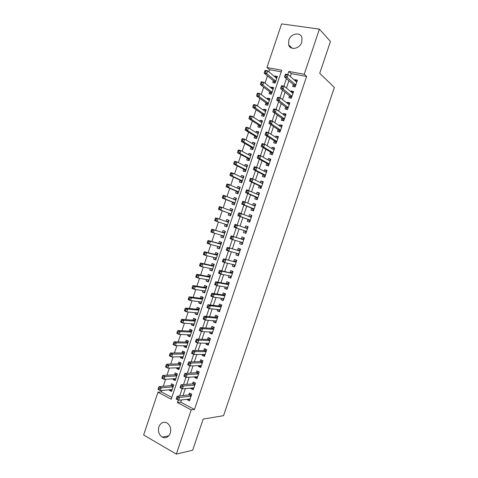 <?xml version="1.0" encoding="UTF-8"?>
<svg xmlns="http://www.w3.org/2000/svg" width="478" height="478" viewBox="0 0 478 478"><rect width="100%" height="100%" fill="white"/><g stroke="black" fill="none" stroke-linecap="round" stroke-linejoin="round"><path stroke-width="0.72" d="M301.791 42.166C299.831 48.846 290.271 50.74 288.664 44.872L288.778 40.188C290.702 33.514 300.393 31.542 301.947 37.613L301.791 42.166M170.264 433.229C168.477 437.316 165.8 438.613 162.227 437.107C158.899 434.717 157.788 431.276 158.893 426.776C160.733 422.594 163.482 421.339 167.139 423.018C170.311 425.438 171.351 428.844 170.264 433.229M319.418 29.122L330.447 41.502L319.734 73.277L334.367 87.462L223.561 415.669L203.174 419.069L192.676 450.216L176.334 454.1L143.633 434.968L157.991 392.193L171.196 399.226L281.763 70.194L266.957 67.523L281.602 23.9L319.418 29.122L304.229 74.239L288.814 71.461L287.786 74.52M161.869 390.472L161.397 391.888L157.991 392.193M281.219 71.82L269.556 69.698L268.845 71.825M267.477 75.894L265.027 83.196M263.695 87.169L261.209 94.566M259.913 98.438L257.397 105.925M256.13 109.701L253.585 117.277M252.348 120.958L249.779 128.618M248.572 132.203L245.973 139.958M244.802 143.448L242.167 151.287M241.031 154.681L238.367 162.616M237.261 165.908L234.567 173.932M233.491 177.129L230.766 185.243M229.727 188.344L226.972 196.548M225.963 199.553L223.178 207.846M222.204 210.756L219.39 219.133M218.446 221.953L215.626 230.342M214.658 233.24L211.874 241.521M210.87 244.515L208.121 252.701M207.088 255.784L204.375 263.868M203.305 267.041L200.623 275.029M199.529 278.298L196.882 286.185M195.753 289.543L193.136 297.334M191.977 300.787L189.396 308.477M188.207 312.02L185.655 319.615M184.436 323.248L181.921 330.746M180.672 334.469L178.186 341.866M176.908 345.684L174.452 352.985M173.144 356.887L170.724 364.093M169.385 368.09L166.995 375.194M165.627 379.281L163.273 386.29M269.556 69.698L266.957 67.523M293.289 84.487L292.626 86.464L295.165 86.954L297.447 80.167L294.902 79.695L294.687 80.328M289.495 95.767L288.832 97.739L291.359 98.259L293.641 91.477L291.108 90.975L290.857 91.71M285.701 107.042L285.037 109.014L287.559 109.552L289.841 102.776L287.314 102.25L287.033 103.087M281.912 118.305L281.249 120.277L283.759 120.844L286.035 114.069L283.52 113.519L283.203 114.457M278.118 129.562L277.461 131.534L279.959 132.125L282.241 125.356L279.732 124.782L279.379 125.822M274.336 140.819L273.673 142.785L276.165 143.406L278.441 136.636L275.943 136.033L275.561 137.174M270.554 152.064L269.891 154.03L272.37 154.675L274.647 147.911L272.161 147.284L271.743 148.527M268.499 165.914L270.853 159.18L268.379 158.523L267.925 159.867M262.99 174.536L262.326 176.496L264.794 177.195L267.065 170.437L264.597 169.762L264.113 171.202M259.213 185.757L258.55 187.723L261.006 188.44L263.276 181.694L260.821 180.989L260.301 182.53M255.437 196.978L254.78 198.938L257.224 199.685L259.494 192.939L257.045 192.21L256.489 193.853M251.667 208.187L251.004 210.153L253.442 210.918L255.712 204.178L253.268 203.425L252.683 205.17M247.897 219.396L247.234 221.356L249.665 222.151L251.93 215.411L249.498 214.634L248.877 216.474M244.127 230.599L243.469 232.553L245.883 233.372L248.154 226.638L245.728 225.831L245.077 227.773M240.326 241.892L239.705 243.744L242.113 244.587L244.378 237.859L241.964 237.028L241.3 238.988M236.526 253.179L235.941 254.923L238.337 255.796L240.601 249.074L238.199 248.213L237.536 250.173M232.732 264.459L232.177 266.103L234.567 266.999L236.831 260.277L234.435 259.399L233.778 261.352M228.938 275.728L228.418 277.27L230.802 278.196L233.061 271.48L230.677 270.572L230.02 272.526M225.15 286.991L224.666 288.437L227.032 289.381L229.297 282.671L226.919 281.739L226.261 283.693M221.362 298.254L220.908 299.592L223.274 300.566L225.526 293.856L223.16 292.9L222.503 294.854M217.574 309.505L217.155 310.742L219.51 311.74L221.768 305.036L219.408 304.056L218.751 306.004M213.791 320.75L213.409 321.885L215.751 322.907L218.004 316.209L215.656 315.199L214.998 317.153M210.009 331.989L209.663 333.023L211.993 334.068L214.246 327.376L211.909 326.343L211.252 328.29M206.233 343.216L205.916 344.154L208.241 345.224L210.493 338.532L208.163 337.48L207.506 339.422M202.451 354.443L202.17 355.279L204.488 356.373L206.741 349.687L204.417 348.605L203.765 350.553M198.681 365.658L198.43 366.393L200.736 367.516L202.989 360.83L200.676 359.725L200.019 361.673M194.905 376.873L194.695 377.506L196.99 378.654L199.236 371.974L196.936 370.838L196.279 372.786M191.134 388.076L190.955 388.608L193.243 389.779L195.49 383.105L193.196 381.946L192.544 383.894M172.02 390.096L169.355 390.329L169.529 389.803M169.355 390.329L171.554 391.482L173.753 384.927L171.548 383.786L170.909 385.698M175.659 379.257L173.012 379.424L173.221 378.809M173.012 379.424L175.223 380.56L177.428 373.999L175.211 372.882L174.572 374.794M179.304 368.419L176.681 368.52L176.92 367.809M176.681 368.52L178.897 369.625L181.102 363.059L178.88 361.971L178.24 363.877M182.949 357.568L180.343 357.604L180.618 356.803M180.343 357.604L182.572 358.685L184.777 352.119L182.548 351.049L181.903 352.961M186.593 346.711L184.012 346.681L184.317 345.785M184.012 346.681L186.247 347.739L188.457 341.167L186.217 340.127L185.578 342.039M190.244 335.849L187.687 335.753L188.015 334.767M187.687 335.753L189.927 336.787L192.138 330.214L189.891 329.193L189.246 331.105M193.895 324.98L191.361 324.819L191.72 323.737M191.361 324.819L193.614 325.829L195.819 319.25L193.566 318.252L192.921 320.17M197.551 314.106L195.036 313.879L195.43 312.708M195.036 313.879L197.294 314.865L199.505 308.28L197.241 307.306L196.595 309.224M201.202 303.225L198.711 302.927L199.135 301.666M198.711 302.927L200.981 303.889L203.192 297.304L200.921 296.36L200.276 298.272M204.865 292.339L202.391 291.974L202.845 290.618M202.391 291.974L204.668 292.912L206.884 286.322L204.602 285.402L203.957 287.32M208.522 281.446L206.072 281.016L206.562 279.564M206.072 281.016L208.36 281.93L210.577 275.334L208.283 274.438L207.637 276.356M212.184 270.548L209.758 270.046L210.278 268.505M209.758 270.046L212.053 270.936L214.269 264.34L211.969 263.468L211.324 265.386M215.847 259.644L213.445 259.076L213.995 257.439M213.445 259.076L215.751 259.942L217.968 253.34L215.656 252.486L215.01 254.41M219.516 248.727L217.131 248.094L217.711 246.367M217.131 248.094L219.444 248.936L221.667 242.328L219.348 241.504L218.703 243.427M223.184 237.811L220.824 237.112L221.434 235.284M220.824 237.112L223.142 237.924L225.365 231.316L223.035 230.516L222.389 232.439M226.853 226.883L224.517 226.118L225.162 224.2M229.058 220.328L226.733 219.516L226.088 221.428M232.732 209.394L230.426 208.516L229.816 210.332M228.854 213.194L228.209 215.118L230.551 215.883L232.774 209.268L230.426 208.516M236.407 198.448L234.124 197.504L233.545 199.23M232.553 202.188L231.908 204.112L234.256 204.853L236.479 198.233L234.124 197.504M240.087 187.501L237.829 186.492L237.279 188.123M236.251 191.17L235.606 193.1L237.966 193.817L240.189 187.191L237.829 186.492M243.768 176.549L241.527 175.468L241.014 177.009M239.956 180.152L239.305 182.082L241.677 182.775L243.9 176.149L241.527 175.468M247.449 165.585L245.232 164.438L244.748 165.89M243.661 169.128L243.009 171.058L245.387 171.727L247.616 165.095L245.232 164.438M251.135 154.621L248.942 153.402L248.482 154.758M247.365 158.093L246.714 160.022L249.104 160.668L251.332 154.036L248.942 153.402M254.822 143.645L252.653 142.36L252.223 143.627M251.075 147.057L250.424 148.987L252.82 149.608L255.049 142.964L252.653 142.36M258.514 132.663L256.363 131.313L255.969 132.484M254.786 136.009L254.135 137.939L256.537 138.536L258.771 131.892L256.363 131.313M262.201 121.675L260.074 120.259L259.709 121.34M258.496 124.955L257.845 126.891L260.259 127.465L262.494 120.814L260.074 120.259M265.899 110.681L263.79 109.193L263.456 110.185M262.213 113.895L261.562 115.831L263.981 116.381L266.216 109.725L263.79 109.193M269.592 99.687L267.507 98.127L267.208 99.024M265.929 102.83L265.278 104.772L267.71 105.291L269.945 98.635L267.507 98.127M273.291 88.681L271.229 87.05L270.96 87.856M269.646 91.758L268.995 93.7L271.438 94.196L273.673 87.534L271.229 87.05M161.397 391.888L171.805 397.409M224.517 226.118L226.847 226.907L229.07 220.292L226.733 219.516M273.368 80.68L272.717 82.622L275.167 83.094L277.407 76.426L274.952 75.972L274.713 76.683M181.556 399.931L180.798 402.183L194.474 409.437L306.619 76.432L291.293 73.648L290.325 76.534M288.903 80.752L286.442 88.077M285.061 92.188L282.564 99.615M281.213 103.624L278.686 111.141M277.371 115.049L274.808 122.667M273.53 126.461L270.936 134.181M269.694 137.873L267.065 145.688M265.858 149.279L263.199 157.19M262.028 160.674L259.333 168.686M258.198 172.062L255.467 180.17M254.368 183.444L251.607 191.654M250.544 194.821L247.747 203.126M246.72 206.191L243.894 214.592M242.896 217.55L240.04 226.052M239.072 228.914L236.216 237.417M235.224 240.362L232.398 248.757M231.376 251.804L228.586 260.098M227.528 263.241L224.774 271.426M223.686 274.671L220.967 282.749M219.844 286.095L217.161 294.06M216.002 297.507L213.361 305.37M212.166 308.919L209.555 316.669M208.33 320.32L205.761 327.968M204.5 331.714L201.961 339.255M200.67 343.102L198.167 350.535M196.84 354.479L194.379 361.81M193.016 365.855L190.585 373.079M189.192 377.22L186.802 384.336M185.374 388.578L183.014 395.593M187.37 399.273L187.221 399.704L189.503 400.905L191.75 394.231L189.461 393.047L188.81 394.989M268.582 165.938L266.109 165.269L266.772 163.303M306.619 76.432L304.229 74.239M194.474 409.437L191.218 409.891L176.334 454.1M178.294 400.14L177.475 402.572L191.218 409.891M286.406 78.625L283.878 86.142M282.528 90.151L279.971 97.757M278.656 101.671L276.069 109.366M274.784 113.19L272.167 120.97M270.912 124.692L268.266 132.567M267.047 136.194L264.37 144.153M263.181 147.69L260.48 155.732M259.321 159.174L256.584 167.306M255.461 170.652L252.695 178.874M251.601 182.124L248.811 190.435M247.747 193.59L244.927 201.985M243.894 205.05L241.043 213.529M240.046 216.498L237.166 225.066M236.192 227.952L233.312 236.52M232.32 239.478L229.47 247.957M228.442 251.004L225.628 259.381M224.57 262.518L221.786 270.799M220.705 274.025L217.95 282.205M216.833 285.521L214.114 293.611M212.973 297.017L210.284 305.006M209.107 308.501L206.454 316.4M205.247 319.985L202.624 327.783M201.393 331.457L198.8 339.159M197.534 342.917L194.976 350.523M193.686 354.377L191.158 361.888M189.832 365.831L187.34 373.24M185.984 377.273L183.522 384.593M182.142 388.71L179.71 395.933M180.798 402.183L177.475 402.572M291.293 73.648L288.814 71.461M190.011 399.387L187.221 399.704M276.989 77.663L274.952 75.972M193.721 388.363L190.955 388.608M197.432 377.333L194.695 377.506M201.148 366.297L198.43 366.393M204.865 355.256L202.17 355.279M208.581 344.202L205.916 344.154M212.304 333.148L209.663 333.023M216.026 322.088L213.409 321.885M219.755 311.017L217.155 310.742M223.483 299.939L220.908 299.592M227.211 288.855L224.666 288.437M230.946 277.772L228.418 277.27M234.68 266.67L232.177 266.103M238.414 255.569L235.941 254.923M242.155 244.461L239.705 243.744M245.895 233.348L243.469 232.553M248.142 226.674L245.728 225.831M251.882 215.548L249.498 214.634M255.628 204.417L253.268 203.425M259.381 193.273L257.045 192.21M263.133 182.13L260.821 180.989M266.885 170.975L264.597 169.762M270.644 159.819L268.379 158.523M274.396 148.652L272.161 147.284M278.16 137.479L275.943 136.033M281.918 126.3L279.732 124.782M285.689 115.114L283.52 113.519M289.453 103.923L287.314 102.25M293.223 92.72L291.108 90.975M296.993 81.517L294.902 79.695M191.188 395.904L189.33 394.936L177.189 396.196L179.507 397.415L191.092 396.178M177.631 398.001L179.507 397.415L178.545 400.271L176.233 399.046L176.316 398.652L177.242 399.148L177.631 398.001L176.699 397.511L176.316 398.652M190.154 398.957L178.545 400.271L177.242 399.148M189.33 394.936L191.075 393.884M177.189 396.196L176.699 397.511M173.215 384.653L171.494 385.65L159.013 386.624L161.247 387.801L160.303 390.61L172.194 389.57M173.114 386.839L161.247 387.801L159.377 388.363L158.487 387.891L158.104 389.014L159.001 389.486L159.377 388.363M159.001 389.486L160.303 390.61L158.075 389.427L158.104 389.014M158.487 387.891L159.013 386.624M194.922 384.796L193.058 383.852L181.025 384.784L183.355 385.979L194.839 385.053M181.479 386.553L183.355 385.979L182.393 388.841L180.063 387.64L180.164 387.216L181.096 387.694L181.479 386.553L180.547 386.069L180.164 387.216M193.901 387.831L182.393 388.841L181.096 387.694M193.058 383.852L194.863 382.788M181.025 384.784L180.547 386.069M198.663 373.682L196.793 372.756L184.861 373.372L187.203 374.537L198.585 373.921M185.333 375.093L187.203 374.537L186.241 377.399L183.899 376.222L184.012 375.768L184.944 376.24L185.333 375.093L184.394 374.627L184.012 375.768M197.647 376.706L186.241 377.399L184.944 376.24M196.793 372.756L198.663 371.687M184.861 373.372L184.394 374.627M201.017 365.58L201.316 365.801M202.403 362.563L200.527 361.661L188.702 361.948L191.051 363.089L202.331 362.784M189.186 363.633L191.051 363.089L190.089 365.951L187.74 364.804L187.86 364.32L188.798 364.78L189.186 363.633L188.248 363.172L187.86 364.32M201.393 365.568L190.089 365.951L188.798 364.78M200.527 361.661L202.463 360.579M188.702 361.948L188.248 363.172M204.626 354.425L205.032 354.754M206.149 351.438L204.261 350.553L192.544 350.517L194.905 351.635L206.084 351.635M193.04 352.161L194.905 351.635L193.937 354.497L191.582 353.379L191.714 352.86L192.658 353.308L193.04 352.161L192.096 351.712L191.714 352.86M205.146 354.425L193.937 354.497L192.658 353.308M204.261 350.553L206.275 349.472M192.544 350.517L192.096 351.712M176.938 373.754L175.097 374.764L162.771 375.421L165.018 376.574L164.074 379.383L175.868 378.642M176.782 375.911L165.018 376.574L163.153 377.118L162.251 376.658L161.875 377.781L162.777 378.247L163.153 377.118M162.777 378.247L164.074 379.383L161.833 378.223L161.875 377.781M162.251 376.658L162.771 375.421M180.666 362.844L178.76 363.866L166.535 364.212L168.788 365.335L167.844 368.15L179.537 367.707M180.457 364.977L168.788 365.335L166.93 365.873L166.027 365.419L165.651 366.542L166.553 366.996L166.93 365.873M166.553 366.996L167.844 368.15L165.591 367.014L165.651 366.542M166.027 365.419L166.535 364.212M184.394 351.933L182.423 352.961L170.299 352.997L172.558 354.096L171.62 356.911L183.217 356.767M184.132 354.031L172.558 354.096L170.706 354.616L169.798 354.174L169.421 355.297L170.329 355.74L170.706 354.616M170.329 355.74L171.62 356.911L169.355 355.799L169.421 355.297M169.798 354.174L170.299 352.997M186.444 345.815L186.79 346.132M188.135 341.017L186.091 342.051L174.064 341.77L176.334 342.846L175.39 345.66L186.892 345.821M187.812 343.085L176.334 342.846L174.488 343.353L173.58 342.917L173.197 344.046L174.112 344.477L174.488 343.353M174.112 344.477L175.39 345.66L173.12 344.578L173.197 344.046M173.58 342.917L174.064 341.77M208.247 343.258L208.755 343.7M209.896 340.3L208.002 339.44L196.386 339.081L198.758 340.175L209.836 340.485M196.9 340.683L198.758 340.175L197.79 343.037L195.424 341.943L195.568 341.394L196.518 341.83L196.9 340.683L195.956 340.246L195.568 341.394M208.898 343.276L197.79 343.037L196.518 341.83M208.002 339.44L210.087 338.352M196.386 339.081L195.956 340.246M189.993 334.845L190.441 335.269M191.881 330.095L189.754 331.129L177.834 330.543L180.116 331.595L179.172 334.409L190.573 334.869M191.493 332.132L180.116 331.595L178.27 332.079L177.356 331.66L176.98 332.784L177.894 333.208L178.27 332.079M177.894 333.208L179.172 334.409L176.89 333.351L176.98 332.784M177.356 331.66L177.834 330.543M211.874 332.079L212.477 332.64M213.648 329.163L211.742 328.32L200.234 327.639L202.612 328.703L213.588 329.33M200.76 329.199L202.612 328.703L201.65 331.571L199.272 330.501L199.428 329.916L200.378 330.346L200.76 329.199L199.81 328.768L199.428 329.916M212.65 332.12L201.65 331.571L200.378 330.346M211.742 328.32L213.911 327.227M200.234 327.639L199.81 328.768M193.548 323.863L194.092 324.401M195.633 319.167L193.429 320.206L181.604 319.304L183.893 320.332L182.949 323.146L194.253 323.911M195.179 321.168L183.893 320.332L182.052 320.804L181.138 320.391L180.756 321.521L181.676 321.933L182.052 320.804M181.676 321.933L182.949 323.146L180.66 322.118L180.756 321.521M181.138 320.391L181.604 319.304M215.5 320.881L216.199 321.569M217.4 318.019L215.488 317.195L204.082 316.191L206.472 317.225L217.347 318.163M204.626 317.703L206.472 317.225L205.504 320.099L203.12 319.053L203.287 318.438L204.237 318.856L204.626 317.703L203.67 317.29L203.287 318.438M216.409 320.953L205.504 320.099L204.237 318.856M215.488 317.195L217.741 316.095M204.082 316.191L203.67 317.29M197.109 312.863L197.743 313.526M199.398 308.232L197.097 309.278L185.374 308.065L187.681 309.063L186.731 311.883L197.94 312.941M198.86 310.198L187.681 309.063L185.84 309.523L184.92 309.117L184.544 310.246L185.464 310.652L185.84 309.523M185.464 310.652L186.731 311.883L184.436 310.873L184.544 310.246M184.92 309.117L185.374 308.065M219.133 309.672L219.928 310.497M221.153 306.864L219.235 306.063L207.936 304.731L210.332 305.741L221.111 306.99M208.492 306.207L210.332 305.741L209.37 308.615L206.974 307.599L207.147 306.948L208.103 307.354L208.492 306.207L207.536 305.8L207.147 306.948M220.167 309.786L209.37 308.615L208.103 307.354M219.235 306.063L221.583 304.958M207.936 304.731L207.536 305.8M200.676 301.851L201.399 302.646M203.168 297.292L200.772 298.338L189.151 296.814L191.463 297.788L190.519 300.608L201.626 301.971M202.547 299.228L191.463 297.788L189.629 298.23L188.708 297.842L188.326 298.965L189.252 299.359L189.629 298.23M189.252 299.359L190.519 300.608L188.207 299.628L188.326 298.965M188.708 297.842L189.151 296.814M222.772 298.445L223.656 299.413M224.905 295.703L222.981 294.926L211.79 293.265L214.198 294.251L224.869 295.81M212.363 294.699L214.198 294.251L213.23 297.125L210.828 296.133L211.013 295.452L211.975 295.852L212.363 294.699L211.396 294.305L211.013 295.452M223.931 298.607L213.23 297.125L211.975 295.852M222.981 294.926L225.413 293.827M211.79 293.265L211.396 294.305M204.243 290.827L205.056 291.759M206.86 286.388L204.447 287.398L192.933 285.557L195.251 286.507L194.301 289.327L205.313 290.988M206.239 288.246L195.251 286.507L193.423 286.931L192.497 286.549L192.114 287.678L193.046 288.061L193.423 286.931M193.046 288.061L194.301 289.327L191.989 288.371L192.114 287.678M192.497 286.549L192.933 285.557M226.411 287.206L227.391 288.33M228.663 284.535L226.733 283.777L215.65 281.793L218.064 282.755L228.633 284.631M216.235 283.185L218.064 282.755L217.096 285.629L214.682 284.667L214.879 283.95L215.847 284.338L216.235 283.185L215.267 282.803L214.879 283.95M227.695 287.427L217.096 285.629L215.847 284.338M226.733 283.777L229.141 282.737M215.65 281.793L215.267 282.803M207.816 279.791L208.719 280.867M210.523 275.489L208.127 276.445L196.709 274.294L199.039 275.214L198.095 278.041L209.006 280.006M209.932 277.258L199.039 275.214L197.217 275.627L196.285 275.256L195.902 276.386L196.834 276.762L197.217 275.627M196.834 276.762L198.095 278.041L195.765 277.109L195.902 276.386M196.285 275.256L196.709 274.294M230.061 275.955L231.125 277.234M232.428 273.362L219.504 270.315L221.929 271.247L232.404 273.434M220.107 271.665L221.929 271.247L220.967 274.127L218.542 273.189L218.745 272.442L219.719 272.819L220.107 271.665L219.133 271.289L218.745 272.442M231.46 276.236L220.967 274.127L219.719 272.819M230.486 272.627L232.876 271.641M219.504 270.315L219.133 271.289M211.396 268.738L212.381 269.962M214.186 264.585L211.808 265.493L200.491 263.019L202.833 263.922L201.883 266.742L212.698 269.012M213.624 266.264L202.833 263.922L201.011 264.316L200.079 263.958L199.696 265.087L200.635 265.451L201.011 264.316M200.635 265.451L201.883 266.742L199.547 265.84L199.696 265.087M200.079 263.958L200.491 263.019M233.712 264.687L234.859 266.132M236.186 262.183L223.369 258.831L236.168 262.237M223.979 260.134L225.801 259.733L224.833 262.613L222.401 261.705L222.617 260.922L223.596 261.287L223.979 260.134L223.005 259.775L222.617 260.922M235.23 265.039L224.833 262.613L223.596 261.287M234.244 261.466L236.616 260.54M223.369 258.831L223.005 259.775M214.975 257.672L216.044 259.058M217.854 253.675L215.488 254.529L204.279 251.745L206.627 252.617L205.677 255.443L216.397 258.012M217.323 255.264L206.627 252.617L204.811 252.999L203.873 252.647L203.491 253.782L204.435 254.129L204.811 252.999M204.435 254.129L205.677 255.443L203.329 254.565L203.491 253.782M203.873 252.647L204.279 251.745M237.369 253.4L238.6 255.025M239.95 250.998L227.229 247.341L239.944 251.034M227.863 248.602L229.679 248.219L228.711 251.099L226.267 250.215L226.494 249.402L227.474 249.755L227.863 248.602L226.883 248.249L226.494 249.402M238.719 253.758L228.711 251.099L227.474 249.755M237.996 250.299L240.356 249.426M227.229 247.341L226.883 248.249M218.566 246.594L219.713 248.148M221.523 242.764L219.175 243.559L208.067 240.458L210.422 241.306L209.472 244.133L220.095 247.006M221.015 244.258L210.422 241.306L208.611 241.677L207.667 241.336L207.291 242.466L208.235 242.806L208.611 241.677M208.235 242.806L209.472 244.133L207.117 243.284L207.291 242.466M207.667 241.336L208.067 240.458M241.031 242.101L242.34 243.911M241.76 239.125L231.095 235.839L243.714 239.819L241.76 239.125L244.097 238.313M231.74 237.058L233.551 236.688L232.583 239.574L230.127 238.713L230.372 237.871L231.352 238.211L231.74 237.058L230.755 236.718L230.372 237.871M242.77 242.627L232.583 239.574L231.352 238.211M231.095 235.839L230.755 236.718M222.156 235.505L223.381 237.225M225.192 231.842L222.862 232.583L211.856 229.171L214.222 229.99L213.272 232.822L223.794 236.001M222.862 232.583L214.222 229.99L212.417 230.342L211.467 230.014L211.091 231.143L212.035 231.477L212.417 230.342M212.035 231.477L213.272 232.822L210.906 231.991L211.091 231.143M211.467 230.014L211.856 229.171M246.523 231.489L244.766 230.892L246.08 232.792M245.626 227.964L247.951 227.229M234.638 225.18L234.25 226.333L235.236 226.668L235.624 225.508L234.638 225.18L234.967 224.331L247.49 228.604M235.624 225.508L237.429 225.156L236.461 228.042L233.999 227.211L234.25 226.333M246.546 231.406L236.461 228.042L235.236 226.668M247.514 228.538L245.74 227.946L247.514 228.526M225.694 224.379L227.05 226.303M228.86 220.908L226.656 221.619M228.418 222.222L218.022 218.667L217.072 221.499L227.492 224.977M215.273 218.685L215.644 217.872L218.022 218.667L216.223 219.002L215.273 218.685L214.891 219.82L215.841 220.137L216.223 219.002M215.841 220.137L217.072 221.499L214.7 220.699L214.891 219.82M249.713 221.625L248.345 219.557L237.871 215.698L240.338 216.504L241.312 213.618L251.267 217.376M249.576 216.737L251.697 216.098M250.323 220.185L240.338 216.504L239.12 215.112L239.508 213.953L238.516 213.636L238.128 214.789L239.12 215.112M238.516 213.636L238.839 212.818L241.312 213.618L239.508 213.953M238.128 214.789L237.871 215.698M232.123 211.198L221.828 207.338L220.872 210.171L218.494 209.394L229.321 213.361L230.725 215.369M232.535 209.973L230.533 210.601M219.647 208.796L220.029 207.661L219.073 207.35L218.697 208.486L219.647 208.796L220.872 210.171L229.321 213.361M219.073 207.35L219.438 206.568L221.828 207.338L220.029 207.661M218.494 209.394L218.697 208.486M253.46 210.493L252.109 208.366L241.743 204.178L244.222 204.954L245.196 202.069L254.822 206.054M253.501 205.504L255.449 204.96M254.105 208.952L244.222 204.954L243.009 203.544L243.398 202.391L242.4 202.08L242.011 203.234L243.009 203.544M242.4 202.08L242.71 201.298L245.196 202.069L243.398 202.391M242.011 203.234L241.743 204.178M235.833 200.163L225.634 195.998L224.678 198.836L222.288 198.083L233.013 202.367L234.399 204.429M236.21 199.033L234.375 199.571M223.459 197.444L223.841 196.309L222.879 196.01L222.503 197.145L223.459 197.444L224.678 198.836L234.907 202.923M222.879 196.01L223.238 195.257L225.634 195.998L223.841 196.309M222.288 198.083L222.503 197.145M257.421 194.271L259.196 193.817M246.29 190.519L245.901 191.678L246.899 191.977L247.287 190.818L246.29 190.519L246.582 189.772L258.831 194.905M247.287 190.818L249.08 190.513L248.106 193.405L245.614 192.652L255.879 197.169L257.206 199.356M257.887 197.719L248.106 193.405L246.899 191.977M245.901 191.678L245.614 192.652M239.544 189.127L229.44 184.651L228.484 187.49L226.082 186.767L236.706 191.367L238.074 193.488M239.89 188.087L238.217 188.541M227.271 186.085L227.653 184.944L226.691 184.657L226.309 185.793L227.271 186.085L228.484 187.49L238.612 191.887M226.691 184.657L227.032 183.934L229.44 184.651L227.653 184.944M226.082 186.767L226.309 185.793M261.341 183.038L262.948 182.668M250.173 178.951L249.785 180.11L250.789 180.397L251.177 179.244L250.173 178.951L250.46 178.234L252.97 178.951L262.613 183.66M251.177 179.244L252.97 178.951L251.996 181.843L249.492 181.12L259.65 185.966L260.958 188.207M261.669 186.474L251.996 181.843L250.789 180.397M249.785 180.11L249.492 181.12M243.254 178.079L233.252 173.305L232.296 176.143L229.888 175.444L240.404 180.361L241.754 182.536M243.571 177.129L242.053 177.511M231.083 174.715L231.466 173.58L230.504 173.305L230.121 174.44L231.083 174.715L232.296 176.143L242.322 180.839M230.504 173.305L230.838 172.612L233.252 173.305L231.466 173.58M229.888 175.444L230.121 174.44M265.26 171.805L266.706 171.512M254.069 167.378L253.681 168.537L254.684 168.818L255.073 167.659L254.069 167.378L254.344 166.691L256.859 167.384L266.401 172.409M255.073 167.659L256.859 167.384L255.885 170.276L253.37 169.576L263.42 174.757L264.71 177.057M265.457 175.223L255.885 170.276L254.684 168.818M253.681 168.537L253.37 169.576M246.965 167.025L237.064 161.946L236.108 164.785L233.688 164.115L244.103 169.349L245.435 171.578M247.251 166.171L245.895 166.481M234.901 163.345L235.284 162.209L234.316 161.94L233.933 163.076L234.901 163.345L236.108 164.785L246.039 169.792M234.316 161.94L234.638 161.277L237.064 161.946L235.284 162.209M233.688 164.115L233.933 163.076M269.18 160.578L270.464 160.345M257.959 155.798L257.57 156.957L258.58 157.226L258.974 156.067L257.959 155.798L258.228 155.141L260.749 155.804L270.19 161.152M258.974 156.067L260.749 155.804L259.775 158.702L257.254 158.033L267.196 163.536L268.469 165.896M269.245 163.966L259.775 158.702L258.58 157.226M257.57 156.957L257.254 158.033M250.681 155.971L240.876 150.582L239.92 153.42L237.494 152.775L247.807 158.332L249.122 160.614M250.938 155.207L249.737 155.452M238.719 151.968L239.102 150.827L238.128 150.57L237.751 151.705L238.719 151.968L239.92 153.42L249.755 158.732M238.128 150.57L238.444 149.943L240.876 150.582L239.102 150.827M237.494 152.775L237.751 151.705M273.099 149.345L274.223 149.178M261.854 144.213L261.466 145.372L262.482 145.629L262.87 144.464L261.854 144.213L262.111 143.585L264.645 144.225L273.984 149.883M262.87 144.464L264.645 144.225L263.671 147.116L261.137 146.477L270.972 152.315L272.173 154.621M273.034 152.703L263.671 147.116L262.482 145.629M261.466 145.372L261.137 146.477M254.398 144.906L244.694 139.212L243.738 142.05L241.3 141.434L251.512 147.308L252.784 149.596M254.625 144.231L253.579 144.422M242.543 140.58L242.926 139.439L241.946 139.194L241.563 140.335L242.543 140.58L243.738 142.05L253.471 147.672M241.946 139.194L242.25 138.596L244.694 139.212L242.926 139.439M241.3 141.434L241.563 140.335M277.019 138.118L277.987 137.999M265.756 132.615L265.368 133.774L266.383 134.019L266.772 132.86L265.756 132.615L266.001 132.024L268.54 132.633L277.778 138.614M266.772 132.86L268.54 132.633L267.566 135.531L265.027 134.916L274.748 141.082L275.878 143.334M276.828 141.428L267.566 135.531L266.383 134.019M265.368 133.774L265.027 134.916M258.12 133.834L248.512 127.829L247.556 130.673L245.106 130.082L255.216 136.272L256.417 138.506M258.317 133.248L257.421 133.392M246.367 129.185L246.75 128.044L245.77 127.811L245.387 128.946L246.367 129.185L247.556 130.673L257.188 136.6M245.77 127.811L246.062 127.244L248.512 127.829L246.75 128.044M245.106 130.082L245.387 128.946M280.939 126.891L281.745 126.813M269.658 121.012L269.263 122.171L270.285 122.41L270.679 121.245L269.658 121.012L269.891 120.45L272.442 121.036L281.572 127.333M270.679 121.245L272.442 121.036L271.468 123.933L268.917 123.342L278.531 129.843L279.594 132.042M280.622 130.153L271.468 123.933L270.285 122.41M269.263 122.171L268.917 123.342M261.842 122.75L252.336 116.447L251.38 119.291L248.919 118.723L258.927 125.236L260.056 127.411M262.004 122.266L261.257 122.368M250.191 117.785L250.58 116.644L249.594 116.423L249.211 117.558L250.191 117.785L251.38 119.291L260.91 125.523M249.594 116.423L249.875 115.885L252.336 116.447L250.58 116.644M248.919 118.723L249.211 117.558M284.852 115.664L285.515 115.622M273.559 109.402L273.171 110.561L274.193 110.788L274.587 109.623L273.559 109.402L273.78 108.87L276.344 109.426L285.372 116.046M274.587 109.623L276.344 109.426L275.37 112.33L272.807 111.768L282.319 118.598L283.317 120.743M284.422 118.867L275.37 112.33L274.193 110.788M273.171 110.561L272.807 111.768M265.565 111.667L256.16 105.052L255.204 107.903L252.737 107.359L262.637 114.188L263.701 116.315M265.702 111.272L265.099 111.338M254.021 106.379L254.404 105.238L253.418 105.023L253.035 106.164L254.021 106.379L255.204 107.903L264.633 114.439M253.418 105.023L253.687 104.515L256.16 105.052L254.404 105.238M252.737 107.359L253.035 106.164M288.772 104.443L289.286 104.425M277.461 97.781L277.073 98.946L278.106 99.161L278.495 97.996L277.461 97.781L277.676 97.285L280.251 97.817L289.172 104.754M278.495 97.996L280.251 97.817L279.272 100.721L276.702 100.183L286.101 107.347L287.045 109.444M288.222 107.574L279.272 100.721L278.106 99.161M277.073 98.946L276.702 100.183M269.293 100.577L259.984 93.652L259.028 96.502L256.549 95.988L266.348 103.14L267.351 105.214M269.395 100.272L268.941 100.314M257.851 94.967L258.24 93.825L257.242 93.616L256.859 94.758L257.851 94.967L259.028 96.502L268.361 103.35M257.242 93.616L257.505 93.144L259.984 93.652L258.24 93.825M256.549 95.988L256.859 94.758M292.691 93.216L293.056 93.222M281.375 86.159L280.98 87.325L282.014 87.522L282.408 86.363L281.375 86.159L281.572 85.693L284.159 86.195L292.978 93.455M282.408 86.363L284.159 86.195L283.179 89.105L280.598 88.591L289.889 96.09L290.779 98.139M292.028 96.281L283.179 89.105L282.014 87.522M280.98 87.325L280.598 88.591M273.022 89.476L263.814 82.246L262.858 85.096L260.373 84.606L270.064 92.081L271.014 94.106M273.093 89.267L272.777 89.284M261.687 83.542L262.069 82.401L261.072 82.21L260.689 83.351L261.687 83.542L262.858 85.096L272.09 92.254M261.072 82.21L261.323 81.762L263.814 82.246L262.069 82.401M260.373 84.606L260.689 83.351M285.282 74.526L284.894 75.691L285.928 75.883L286.322 74.717L285.282 74.526L285.474 74.096L288.067 74.568L296.784 82.144M286.322 74.717L288.067 74.568L287.087 77.478L284.5 76.994L293.683 84.821L294.52 86.829M295.828 84.97L287.087 77.478L285.928 75.883M284.894 75.691L284.5 76.994M276.756 78.374L267.644 70.834L266.688 73.69L264.191 73.224L273.78 81.015L274.677 82.999M265.523 72.118L265.905 70.971L264.908 70.792L264.519 71.933L265.523 72.118L266.688 73.69L275.818 81.152M264.908 70.792L265.147 70.374L267.644 70.834L265.905 70.971M264.191 73.224L264.519 71.933M191.254 395.694L189.599 394.834M171.716 385.555L173.269 386.367M171.441 385.656L173.203 386.571M194.988 384.593L193.327 383.75M198.729 373.491L197.056 372.667M202.469 362.378L200.79 361.571M206.209 351.258L204.524 350.476M175.372 374.674L176.932 375.463M175.097 374.764L176.866 375.66M179.029 363.782L180.6 364.553M178.76 363.866L180.535 364.738M182.692 352.884L184.269 353.636M182.423 352.961L184.209 353.816M186.354 341.973L187.938 342.714M186.091 342.051L187.878 342.887M209.956 340.139L208.259 339.368M190.023 331.063L191.606 331.786M189.754 331.129L191.553 331.947M213.702 329.007L211.999 328.255M193.692 320.146L195.281 320.852M193.429 320.206L195.233 321.007M217.448 317.87L215.745 317.135M197.36 309.224L198.962 309.911M197.097 309.278L198.908 310.055M221.2 306.727L219.486 306.01M201.029 298.29L202.636 298.965M200.772 298.338L202.588 299.103M224.953 295.571L223.232 294.878M204.704 287.356L206.317 288.007M204.447 287.398L206.275 288.138M228.705 284.416L226.984 283.735M208.384 276.409L209.997 277.049M208.127 276.445L209.962 277.168M232.463 273.249L230.731 272.591M212.059 265.463L213.684 266.079M211.808 265.493L213.648 266.192M236.222 262.081L234.483 261.436M215.739 254.505L217.371 255.109M215.488 254.529L217.335 255.21M239.986 250.902L238.241 250.275M219.426 243.541L221.063 244.127M219.175 243.559L221.027 244.222M242.752 242.675L241.617 242.28M243.75 239.717L241.999 239.114M223.107 232.571L224.75 233.144L223.083 232.583M222.599 235.636L223.776 236.048M226.793 221.595L228.448 222.151L226.781 221.601M225.819 224.499L227.468 225.054M250.287 220.292L248.524 219.719M250.317 220.203L248.345 219.557M229.512 213.523L231.167 214.06M254.057 209.089L252.288 208.533M254.093 208.988L252.109 208.366M233.013 202.367L234.895 202.959M233.198 202.535L234.859 203.054M257.833 197.88L256.053 197.342M257.869 197.773L255.879 197.169M236.706 191.367L238.594 191.941M236.891 191.541L238.558 192.042M261.603 186.665L259.823 186.145M261.645 186.545L259.65 185.966M240.404 180.361L242.298 180.917M240.589 180.541L242.262 181.031M265.386 175.438L263.593 174.936M265.427 175.312L263.42 174.757M244.103 169.349L246.009 169.881M244.288 169.535L245.967 170.007M269.162 164.211L267.363 163.727M269.21 164.079L267.196 163.536M247.807 158.332L249.713 158.845M247.986 158.523L249.671 158.977M272.944 152.972L271.14 152.512M272.992 152.835L270.972 152.315M251.512 147.308L253.43 147.798M251.685 147.505L253.382 147.935M276.726 141.733L274.916 141.285M276.78 141.578L274.748 141.082M255.216 136.272L257.14 136.744M255.389 136.475L257.092 136.893M280.514 130.482L278.698 130.052M280.568 130.321L278.531 129.843M258.927 125.236L260.857 125.69M259.1 125.445L260.803 125.845M284.302 119.225L282.48 118.813M284.362 119.058L282.319 118.598M262.637 114.188L264.573 114.624M262.804 114.403L264.519 114.792M288.097 107.962L286.262 107.568M288.156 107.783L286.101 107.347M266.348 103.14L268.295 103.553M266.515 103.362L268.236 103.726M291.885 96.687L290.05 96.317M291.95 96.502L289.889 96.09M270.064 92.081L272.018 92.475M270.231 92.308L271.952 92.66M295.685 85.413L293.839 85.06M295.751 85.215L293.683 84.821M273.78 81.015L275.74 81.391M273.942 81.248L275.675 81.583M288.664 44.872L292.189 48.266M162.227 437.107L168.794 435.84M191.194 395.874L189.378 394.93M171.494 385.65L173.209 386.541M194.934 384.76L193.124 383.84M198.675 373.641L196.87 372.744M202.421 362.515L200.617 361.649M206.167 351.384L204.363 350.541M175.163 374.752L176.878 375.624M178.838 363.854L180.553 364.702M182.512 352.949L184.221 353.768M186.193 342.039L187.896 342.834M209.914 340.246L208.115 339.428M189.874 331.123L191.57 331.893M213.666 329.103L211.868 328.308M193.554 320.194L195.251 320.947M217.418 317.954L215.626 317.183M197.241 309.266L198.932 309.995M221.177 306.798L219.384 306.051M200.927 298.332L202.612 299.037M224.929 295.637L223.142 294.908M204.614 287.386L206.299 288.073M228.687 284.47L226.907 283.765M208.3 276.439L209.985 277.103M232.451 273.296L230.671 272.615M211.993 265.481L213.672 266.127M236.21 262.111L234.435 261.454M215.686 254.523L217.359 255.138M239.98 250.926L238.199 250.293M219.384 243.553L221.051 244.15M243.744 239.735L241.97 239.12"/></g></svg>
